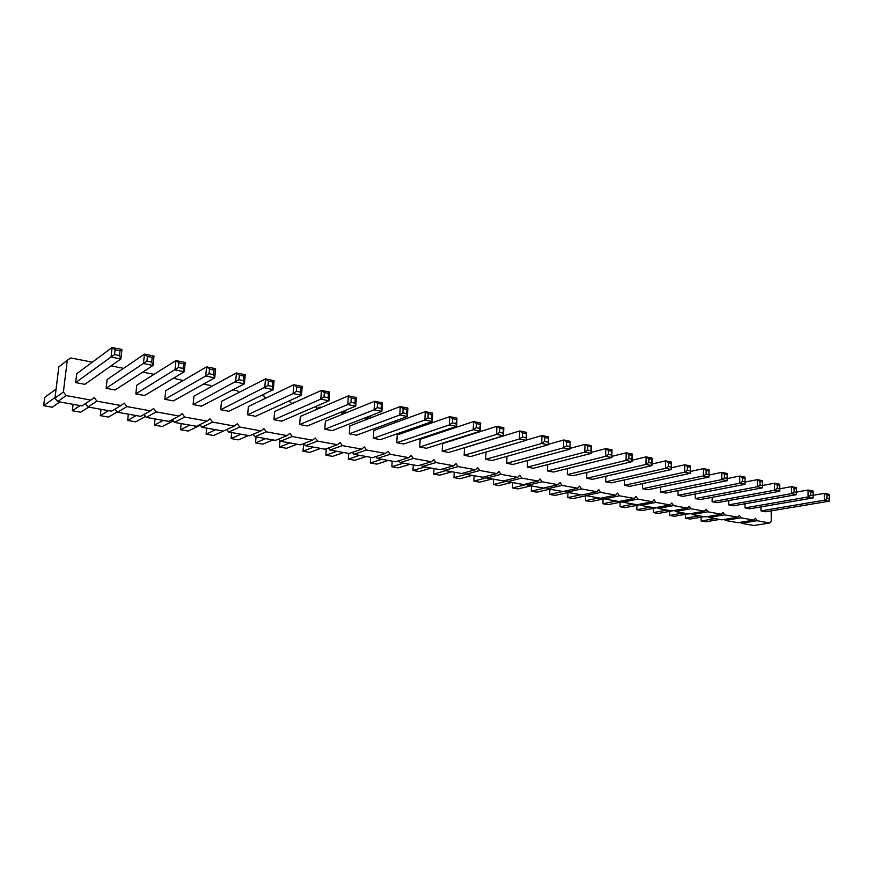 <?xml version="1.0" encoding="UTF-8"?>
<svg xmlns="http://www.w3.org/2000/svg" width="873" height="873" viewBox="0 0 873 873"><rect width="100%" height="100%" fill="white"/><g stroke="black" fill="none" stroke-linecap="round" stroke-linejoin="round"><path stroke-width="1.31" d="M92.298 362.186L70.735 357.941L67.276 360.276L63.391 392.032L66.152 395.589L90.825 400.052L94.219 397.662L96.925 401.154L120.976 405.519L124.282 403.14L126.923 406.589L150.385 410.845L153.583 408.488L156.18 411.892L179.063 416.039L182.184 413.693L184.716 417.065L207.054 421.102L210.087 418.789L212.565 422.106L234.368 426.057L237.314 423.754L239.759 427.028L261.049 430.88L263.908 428.599L266.309 431.84L287.097 435.605L289.891 433.335L292.237 436.533L312.545 440.21L315.262 437.962L317.565 441.116L337.415 444.717L340.055 442.491L342.314 445.601L361.717 449.115L364.292 446.911L366.507 449.988L385.484 453.425L387.994 451.232L390.166 454.266L408.717 457.627L411.172 455.455L413.311 458.456L431.448 461.752L433.837 459.591L435.943 462.559L453.698 465.778L456.022 463.639L458.085 466.575L475.458 469.718L477.727 467.601L479.757 470.492L496.77 473.581L498.974 471.475L500.971 474.334L517.624 477.356L519.784 475.261L521.748 478.098L538.052 481.056L540.158 478.982L542.089 481.787L558.065 484.679L560.117 482.616L562.016 485.399L577.664 488.225L579.672 486.185L581.538 488.935L596.881 491.706L598.834 489.688L600.679 492.394L615.705 495.122L617.626 493.103L619.426 495.788L634.169 498.461L636.035 496.464L637.814 499.116L652.262 501.735L654.095 499.76L655.841 502.39L670.017 504.954L671.795 502.99L673.52 505.587L687.422 508.108L689.168 506.154L690.87 508.73L704.5 511.196L706.202 509.265L707.883 511.807L721.262 514.23L722.931 512.309L724.579 514.83L737.707 517.209L739.344 515.31L740.97 517.798L753.857 520.133L755.451 518.246L757.055 520.712L769.713 523.003L771.263 521.126L771.208 510.869M67.276 360.276L58.818 366.944L54.966 398.121L57.673 401.591L81.953 405.912L90.825 400.052M85.379 403.653L87.944 406.982L111.624 411.194L120.976 405.519M115.072 409.11L117.473 412.242L140.586 416.356L150.385 410.845M144.034 414.413L146.293 417.37L168.849 421.386L179.063 416.039M172.297 419.575L174.414 422.379L196.436 426.297L207.054 421.102M199.884 424.616L201.87 427.268L223.379 431.087L234.368 426.057M226.805 429.516L228.693 432.037L249.689 435.78L261.049 430.88M253.105 434.307L254.883 436.696L275.399 440.352L287.097 435.605M278.793 438.977L280.473 441.258L300.53 444.826L312.545 440.21M313.625 447.162L302.898 451.166L303.913 443.549L305.495 445.71L325.094 449.202L337.415 444.717M328.434 447.98L329.95 450.064L349.124 453.48L361.717 449.115M352.419 452.334L353.86 454.32L372.618 457.659L385.484 453.425M375.881 456.579L377.256 458.478L395.6 461.752L408.717 457.627M398.83 460.737L400.14 462.559L418.091 465.756L431.448 461.752M421.288 464.796L422.532 466.542L440.101 469.674L453.698 465.778M443.266 468.768L444.444 470.449L461.653 473.504L475.458 469.718M464.774 472.653L465.909 474.268L482.758 477.269L496.77 473.581M485.835 476.451L486.927 478L503.426 480.947L517.624 477.356M506.471 480.172L507.508 481.667L523.669 484.548L538.052 481.056M526.67 483.817L527.674 485.257L543.508 488.083L558.065 484.679M546.476 487.385L547.436 488.782L562.954 491.543L577.664 488.225M565.879 490.877L566.795 492.219L582.018 494.936L596.881 491.706M584.899 494.304L585.783 495.602L600.7 498.254L615.705 495.122M603.549 497.665L604.389 498.92L619.022 501.517L634.169 498.461M621.827 500.949L622.645 502.161L636.995 504.725L652.262 501.735M639.767 504.179L640.553 505.358L654.63 507.857L670.017 504.954M657.358 507.344L658.111 508.479L671.926 510.934L687.422 508.108M653.386 508.392L653.32 512.593L658.22 513.455L674.622 510.454L675.342 511.545L688.895 513.957L704.5 511.196M691.547 513.488L692.256 514.557L705.559 516.925L721.262 514.23M708.178 516.478L708.854 517.514L721.916 519.839L737.707 517.209M724.492 519.413L725.147 520.417L737.98 522.698L753.857 520.133M740.522 522.283L741.155 523.265L753.748 525.502L769.713 523.003M466.662 435.933L465.789 435.769M443.833 431.437L442.295 431.142M420.491 426.842L418.254 426.406M396.615 422.139L393.647 421.55M390.602 422.674L389.511 423.078M372.182 417.327L368.744 416.65L366.191 418.789L365.438 417.752M347.159 412.394L344.715 411.914L342.096 414.075L340.786 412.252M321.548 407.353L320.14 407.069L317.837 408.935M317.368 409.131L315.513 406.578M295.314 402.18L294.387 402.606M291.822 403.763L289.072 400.947M265.665 398.219L264.039 396.015L261.278 395.48M238.842 392.512L237.576 390.809L232.775 389.86M211.331 386.63L210.469 385.462L203.529 384.098M183.123 380.552L173.52 378.184M154.041 374.342L142.714 372.116M123.573 368.341L111.078 365.885M193.097 404.581L193.937 396.113L236.43 372.957L235.601 382.036L244.418 383.804L243.349 380.606L238.94 379.722L193.097 404.581L201.456 406.152L244.418 383.804L245.226 374.757L243.753 376.077L243.349 380.606M220.705 409.753L221.48 401.373L265.501 378.915L264.726 387.885L273.314 389.609L272.332 386.466L268.033 385.593L220.705 409.753L228.846 411.281L273.314 389.609L274.067 380.672L272.703 381.981L272.332 386.466M329.601 392.042L321.45 390.373L274.646 411.521L273.958 419.717L281.728 421.179L328.946 400.772L328.095 397.728L328.423 393.352L329.601 392.042L328.946 400.772L320.784 399.136L324.014 396.909L328.095 397.728M247.648 414.795L248.379 406.512L293.83 384.709L293.11 393.581L301.491 395.262L300.563 392.173L296.373 391.322L293.11 393.581L247.648 414.795L255.603 416.29L301.491 395.262L302.189 386.423L300.923 387.743L300.563 392.173M356.337 397.521L348.382 395.884L300.301 416.421L299.657 424.529L307.252 425.959L355.737 406.152L354.94 403.151L350.957 402.355L347.77 404.548L355.737 406.152L356.337 397.521L355.246 398.83L354.94 403.151M456.961 418.123L449.748 416.65L397.259 434.94L396.779 442.709L403.719 444.008L456.546 426.384L455.979 423.569L452.367 422.838L449.311 424.933L456.546 426.384L456.961 418.123L455.979 423.569M432.702 413.158L425.315 411.641L373.83 430.465L373.317 438.322L380.41 439.643L432.244 421.506L431.633 418.647L427.923 417.905L424.835 420.022L432.244 421.506L432.702 413.158L431.862 414.468L431.633 418.647M407.866 408.073L400.292 406.523L349.877 425.893L349.32 433.826L356.577 435.191L407.353 416.508L406.687 413.606L402.889 412.842L399.769 414.991L407.353 416.508L407.866 408.073L406.938 409.382L406.687 413.606M382.407 402.857L374.659 401.264L325.378 421.212L324.778 429.232L332.198 430.618L381.861 411.39L381.13 408.444L377.245 407.658L374.091 409.83L381.861 411.39L382.407 402.857L381.414 404.166L381.13 408.444M480.663 422.979L473.603 421.539L420.175 439.315L419.727 447.009L426.515 448.275L480.281 431.153L479.768 428.381L476.232 427.661L473.21 429.734L480.281 431.153L480.663 422.979L479.768 428.381M567.297 474.628L626.039 460.409L632.074 461.621L573.146 475.73L567.297 474.628L567.483 468.572M547.731 464.6L547.513 470.929L553.493 472.053L611.809 457.55L611.558 455.008L608.481 454.386L605.644 456.306L611.809 457.55L611.984 449.879L611.558 455.008M527.325 467.153L584.79 452.127L591.097 453.393L533.425 468.288L527.325 467.153L527.576 460.518M503.808 427.726L496.923 426.308L442.589 443.593L442.175 451.21L448.82 452.454L503.459 435.802L503.001 433.073L499.552 432.375L496.562 434.416L503.459 435.802L503.808 427.726L503.001 433.073M526.43 432.353L519.697 430.978L464.523 447.784L464.152 455.324L470.645 456.546L526.113 440.352L526.43 432.353L526.113 440.352L519.38 438.999L522.338 436.98L525.71 437.657M485.988 452.061L485.65 459.351L492.012 460.54L548.266 444.794L548.539 436.882L548.266 444.794L541.675 443.473L544.599 441.476L547.895 442.142M506.995 456.35L506.711 463.29L512.942 464.458L569.916 449.137L570.156 441.312L569.916 449.137L563.478 447.849L566.37 445.874L569.589 446.529M106.124 388.299L107.128 379.537L144.471 354.122L143.445 363.539L153.004 365.46L151.695 362.088L146.915 361.127L106.124 388.299L115.116 389.98L153.004 365.46L153.997 356.075L152.197 357.384L151.695 362.088M135.839 393.865L136.777 385.2L175.942 360.571L174.993 369.868L184.29 371.734L183.068 368.428L178.408 367.489L135.839 393.865L144.612 395.502L184.29 371.734L185.218 362.47L183.537 363.779L183.068 368.428M215.62 368.69L206.585 366.846L165.706 390.722L164.822 399.288L173.378 400.893L214.747 377.845L213.601 374.593L214.049 370.01L215.62 368.69L214.747 377.845L205.69 376.034L209.073 373.688L213.601 374.593M586.842 472.457L586.678 478.262L592.418 479.332L651.913 465.604L651.738 463.127L648.792 462.526L646.009 464.414L651.913 465.604L652.033 458.085L651.738 463.127M642.637 483.577L642.55 488.716L647.962 489.731L708.952 477.051L708.996 469.75L708.952 477.051L703.409 475.938L706.115 474.104L708.887 474.672M624.402 479.954L624.293 485.301L629.804 486.337L690.336 473.308L690.237 470.896L687.4 470.329L684.672 472.173L690.336 473.308L690.401 465.942L690.237 470.896M605.676 481.82L665.542 468.332L671.326 469.499L611.296 482.867L605.676 481.82L605.807 476.243M760.972 506.886L760.994 510.891L765.73 511.774L829.23 501.189L829.35 499.007L826.938 498.527L824.407 500.218L829.23 501.189M745.007 507.9L808.136 496.955L813.047 497.937L749.831 508.806L745.007 507.9L745.007 503.765M728.737 500.567L728.726 504.856L733.647 505.773L796.558 494.631L796.623 492.394L794.124 491.892L791.538 493.627L796.558 494.631M712.161 497.315L712.139 501.746L717.148 502.684L779.731 491.259L779.775 488.989L777.221 488.476L774.613 490.233L779.731 491.259M660.457 492.077L721.764 479.615L727.187 480.707L665.761 493.07L660.457 492.077L660.523 487.123M678.07 490.593L678.015 495.362L683.221 496.333L745.062 484.297L745.051 481.972L742.388 481.438L739.737 483.227L745.062 484.297L745.051 477.138L745.051 481.972M695.279 493.987L695.235 498.581L700.342 499.542L762.566 487.811L762.587 485.519L759.979 484.995L757.349 486.763L762.566 487.811M121.925 349.506L112.126 347.498L76.715 373.731L75.645 382.592L84.867 384.327L120.856 358.999L119.459 355.573L119.994 350.815L121.925 349.506L120.856 358.999L111.035 357.035L114.549 354.58L119.459 355.573M741.155 523.265L757.055 520.712M725.147 520.417L740.97 517.798M708.854 517.514L724.579 514.83M692.256 514.557L707.883 511.807M675.342 511.545L690.87 508.73M658.111 508.479L673.52 505.587M640.553 505.358L655.841 502.39M622.645 502.161L637.814 499.116M604.389 498.92L619.426 495.788M585.783 495.602L600.679 492.394M566.795 492.219L581.538 488.935M547.436 488.782L562.016 485.399M527.674 485.257L542.089 481.787M507.508 481.667L521.748 478.098M486.927 478L500.971 474.334M465.909 474.268L479.757 470.492M444.444 470.449L458.085 466.575M422.532 466.542L435.943 462.559M400.14 462.559L413.311 458.456M377.256 458.478L390.166 454.266M365.536 417.883L368.744 416.65M353.86 454.32L366.507 449.988M341.485 413.224L344.715 411.914M329.95 450.064L342.314 445.601M316.877 408.466L320.14 407.069M305.495 445.71L317.565 441.116M291.713 403.599L294.998 402.115M280.473 441.258L292.237 436.533M254.883 436.696L266.309 431.84M228.693 432.037L239.759 427.028M201.87 427.268L212.565 422.106M174.414 422.379L184.716 417.065M146.293 417.37L156.18 411.892M117.473 412.242L126.923 406.589M87.944 406.982L96.925 401.154M57.673 401.591L66.152 395.589M54.966 398.121L63.391 392.032M155.045 418.931L154.39 425.129L163.295 420.393M154.39 425.129L162.291 426.515L173.236 420.819M181.137 423.569L180.525 429.712L189.779 425.107M180.525 429.712L188.252 431.066L200.31 425.184M231.629 432.561L231.083 438.573L238.471 439.872L248.456 435.551M231.083 438.573L240.97 434.219M206.661 428.119L206.083 434.187L215.664 429.712M206.083 434.187L213.645 435.518L223.313 431.076M256.051 436.904L255.538 442.862L265.719 438.628M255.538 442.862L262.773 444.128L273.042 439.927M348.698 453.403L348.294 459.122L359.512 455.324M348.294 459.122L354.951 460.289L366.224 456.524M326.316 448.755L325.836 455.182L336.814 451.286M325.836 455.182L332.624 456.372L343.678 452.509M302.898 451.166L309.828 452.378L320.631 448.406M280.004 440.614L279.469 447.052L289.934 442.938M279.469 447.052L286.551 448.296L297.093 444.215M370.676 457.31L370.294 462.974L381.741 459.285M370.294 462.974L376.809 464.12L388.31 460.453M512.713 482.594L512.495 487.909L527.063 484.373M512.495 487.909L518.169 488.902L530.937 485.835M493.594 479.19L493.365 484.548L507.104 481.088M493.365 484.548L499.138 485.563L511.753 482.431M474.104 475.72L473.853 481.132L486.752 477.76M473.853 481.132L479.746 482.158L492.197 478.95M392.195 461.14L391.846 466.749L403.501 463.159M391.846 466.749L398.23 467.873L409.95 464.305M413.289 464.894L412.973 470.46L419.226 471.551L431.142 468.07M412.973 470.46L424.824 466.957M433.968 468.583L433.663 474.083L439.796 475.163L451.898 471.769M433.663 474.083L445.721 470.667M454.233 472.184L453.96 477.64L459.962 478.699L472.249 475.392M453.96 477.64L466.193 474.312M73.081 404.341L72.306 410.736L80.076 405.585M72.306 410.736L80.774 412.22L88.664 407.113M101.028 409.317L100.297 415.646L108.47 410.637M100.297 415.646L108.568 417.098L117.222 411.914M128.342 414.173L127.654 420.437L135.741 421.855L145.551 416.388M127.654 420.437L136.199 415.57M531.461 485.934L531.264 491.193L546.629 487.614M531.264 491.193L536.83 492.176L549.75 489.186M585.641 495.842L585.51 500.709L590.77 501.626L604.323 498.81M585.51 500.709L598.78 497.916M567.919 492.536L567.766 497.599L580.905 494.74M567.766 497.599L573.125 498.538L586.307 495.7M549.87 489.207L549.684 494.424L562.703 491.499M549.684 494.424L555.152 495.384L568.203 492.47M701.128 517.176L701.106 520.974L715.074 518.617M701.106 520.974L705.744 521.781L719.734 519.446M685.491 514.306L685.458 518.224L699.338 515.823M685.458 518.224L690.172 519.053L704.085 516.663M669.58 511.371L669.526 515.43L683.33 512.964M669.526 515.43L674.338 516.281L688.164 513.826M653.32 512.593L667.027 510.061M603.047 499.072L602.927 503.754L616.316 501.037M602.927 503.754L608.088 504.659L622.394 501.789M620.125 502.248L620.026 506.755L633.525 504.103M620.026 506.755L625.101 507.649L640.127 504.725M636.908 505.347L636.832 509.701L650.429 507.115M636.832 509.701L641.808 510.574L657.533 507.606M56.09 389.009L44.687 397.455L43.65 405.716L52.315 407.233L59.79 401.973M43.65 405.716L55.043 397.488M238.94 379.722L239.355 375.172L236.43 372.957L245.226 374.757M268.033 385.593L268.415 381.108L265.501 378.915L274.067 380.672M273.958 419.717L320.784 399.136L321.45 390.373L324.341 392.523L328.423 393.352M296.373 391.322L296.733 386.892L293.83 384.709L302.189 386.423M299.657 424.529L347.77 404.548L348.382 395.884L351.262 398.012L355.246 398.83M396.779 442.709L449.311 424.933L449.748 416.65L452.585 418.691L456.197 419.433M373.317 438.322L424.835 420.022L425.315 411.641L428.163 413.715L431.862 414.468M349.32 433.826L399.769 414.991L400.292 406.523L403.151 408.608L406.938 409.382M324.778 429.232L374.091 409.83L374.659 401.264L377.529 403.381L381.414 404.166M419.727 447.009L473.21 429.734L473.603 421.539L476.429 423.569L479.954 424.289M611.831 456.383L626.192 452.792L626.039 460.409L628.855 458.5L631.866 459.111L632.074 461.621L632.227 454.025L631.866 459.111M628.855 458.5L628.931 454.691L626.192 452.792L632.227 454.025M547.513 470.929L605.644 456.306L605.829 448.613L611.984 449.879M591.119 452.432L605.829 448.613L608.568 450.533L611.657 451.166M569.938 448.416L585.008 444.357L584.79 452.127L587.66 450.173L590.814 450.817L591.097 453.393L591.305 445.645L590.814 450.817M587.66 450.173L587.769 446.289L585.008 444.357L591.305 445.645M442.175 451.21L496.562 434.416L496.923 426.308L499.727 428.316L503.175 429.025M464.152 455.324L519.38 438.999L519.697 430.978L522.49 432.964L525.862 433.652M526.124 440.156L541.958 435.54L548.539 436.882M485.65 459.351L541.675 443.473L541.958 435.54L544.741 437.504L548.037 438.181M548.277 444.324L563.718 439.992L570.156 441.312M506.711 463.29L563.478 447.849L563.718 439.992L566.49 441.945L569.709 442.6M146.915 361.127L147.417 356.413L144.471 354.122L153.997 356.075M178.408 367.489L178.889 362.83L175.942 360.571L185.218 362.47M164.822 399.288L205.69 376.034L206.585 366.846L209.52 369.083L214.049 370.01M586.678 478.262L646.009 464.414L646.129 456.874L652.033 458.085M632.107 460.257L646.129 456.874L648.846 458.751L651.804 459.362M690.357 471.453L703.463 468.615L708.996 469.75M642.55 488.716L703.409 475.938L703.463 468.615L706.137 470.449L708.909 471.016M624.293 485.301L684.672 472.173L684.748 464.785L690.401 465.942M671.348 467.786L684.748 464.785L687.444 466.629L690.27 467.208M651.935 464.054L665.641 460.868L665.542 468.332L668.303 466.466L671.195 467.055L671.326 469.499L671.424 462.057L671.195 467.055M668.303 466.466L668.347 462.734L665.641 460.868L671.424 462.057M760.994 510.891L824.407 500.218L824.308 493.365L829.121 494.358L829.35 499.007M813.145 495.307L824.308 493.365L829.295 495.58M796.623 492.088L808.049 490.037L808.136 496.955L810.69 495.242L813.145 495.733L813.047 497.937M810.69 495.242L810.646 491.783L808.049 490.037L812.959 491.041L813.145 495.733M728.726 504.856L791.538 493.627L791.484 486.643L796.482 487.669L796.623 492.394M779.775 488.804L791.484 486.643L794.092 488.4L796.591 488.913M712.139 501.746L774.613 490.233L774.58 483.184L779.676 484.231L779.775 488.989M762.587 485.464L774.58 483.184L777.199 484.952L779.753 485.475M708.963 475.054L721.785 472.369L721.764 479.615L724.437 477.815L727.154 478.36L727.187 480.707L727.209 473.482L727.154 478.36M724.437 477.815L724.448 474.181L721.785 472.369L727.209 473.482M678.015 495.362L739.737 483.227L739.737 476.047L745.051 477.138M727.198 478.59L739.737 476.047L742.388 477.847L745.051 478.393M695.235 498.581L757.349 486.763L757.327 479.648L762.544 480.717L762.587 485.519M745.062 482.06L757.327 479.648L759.968 481.438L762.576 481.961M75.645 382.592L111.035 357.035L112.126 347.498L115.083 349.811L119.994 350.815M239.355 375.172L243.753 376.077M268.415 381.108L272.703 381.981M324.341 392.523L324.014 396.909M296.733 386.892L300.923 387.743M351.262 398.012L350.957 402.355M452.585 418.691L452.367 422.838M428.163 413.715L427.923 417.905M403.151 408.608L402.889 412.842M377.529 403.381L377.245 407.658M476.429 423.569L476.232 427.661M628.931 454.691L631.943 455.302M608.568 450.533L608.481 454.386M587.769 446.289L590.912 446.932M499.727 428.316L499.552 432.375M522.49 432.964L522.338 436.98M544.741 437.504L544.599 441.476M566.49 441.945L566.37 445.874M147.417 356.413L152.197 357.384M178.889 362.83L183.537 363.779M209.52 369.083L209.073 373.688M648.846 458.751L648.792 462.526M706.137 470.449L706.115 474.104M687.444 466.629L687.4 470.329M668.347 462.734L671.239 463.323M826.884 495.089L826.938 498.527M810.646 491.783L813.101 492.285M794.092 488.4L794.124 491.892M777.199 484.952L777.221 488.476M724.448 474.181L727.165 474.737M742.388 477.847L742.388 481.438M759.968 481.438L759.979 484.995M115.083 349.811L114.549 354.58"/></g></svg>
